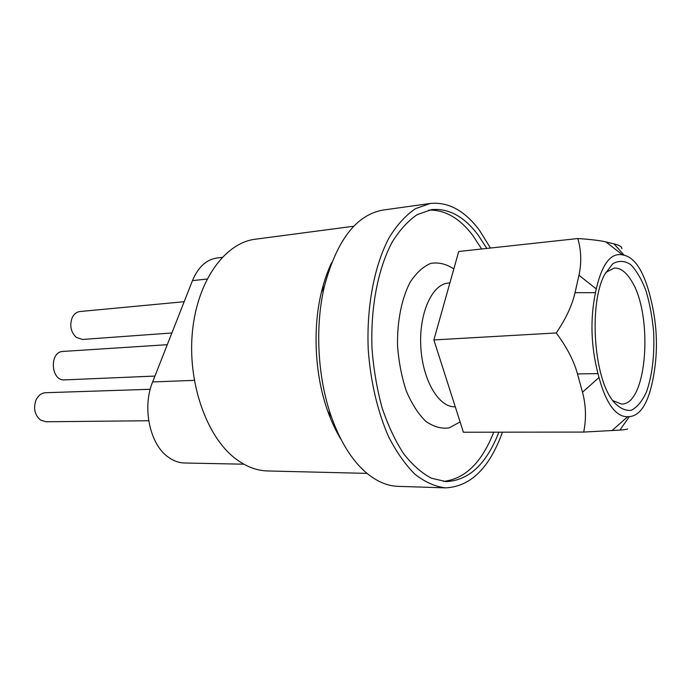 <?xml version="1.0" encoding="UTF-8"?>
<svg xmlns="http://www.w3.org/2000/svg" width="691" height="691" viewBox="0 0 691 691"><rect width="100%" height="100%" fill="white"/><g stroke="black" fill="none" stroke-linecap="round" stroke-linejoin="round"><path stroke-width="1.04" d="M490.472 248.034L479.364 230.163C464.706 210.617 448.347 201.712 430.294 203.465L415.541 208.63C405.98 215.074 397.247 224.635 389.335 237.315C374.462 265.007 366.411 306.329 368.234 349.387C370.488 381.587 377.709 412.147 388.757 437.04C396.712 452.45 405.539 464.939 415.248 474.501C425.233 482.206 435.313 486.663 445.488 487.872C470.467 486.663 489.453 468.101 502.426 432.177M445.488 487.872L398.059 486.352C386.787 485.998 375.74 481.066 364.9 471.556C351.322 459.334 340.205 441.212 331.542 417.209C317.489 377.951 314.733 326.402 324.52 285.867C336.94 239.915 356.53 214.633 383.289 210.029L430.294 203.465M486.81 248.432L478.06 234.931C464.119 216.456 448.589 208.026 431.495 209.641L417.347 214.547C408.191 220.705 399.813 229.853 392.238 241.988C377.994 268.488 370.307 308.013 372.052 349.188C373.684 369.702 377.036 389.266 382.106 407.88C388.057 425.483 395.2 440.728 403.553 453.624C412.38 464.879 421.674 473.076 431.443 478.224L446.032 481.601C468.783 480.599 486.404 464.127 498.893 432.186M481.653 248.993L472.877 235.536C459.696 218.183 445.021 209.71 428.835 210.107M443.337 481.42C464.983 479.001 481.774 462.599 493.728 432.195M243.845 464.197L184.583 462.996C178.831 462.858 173.337 460.862 168.112 457.019C149.774 444.253 141.992 407.422 152.625 381.942L192.461 280.641C198.144 267.149 206.281 259.6 216.87 258.002L222.148 257.363M341.086 439.476C335.904 431.08 331.421 421.527 327.62 410.817C314.941 375.42 312.47 329.192 321.306 292.639C323.941 281.591 327.379 271.615 331.637 262.71M367.025 473.387L267.624 470.96C256.361 470.675 245.417 466.39 234.776 458.098C206.03 435.736 187.226 381.406 192.513 330.834C197.661 280.192 225.197 242.8 255.238 239.233L353.818 226.225M322.585 287.56L323.155 288.743M329.875 414.488L329.434 415.732M460.111 421.916L449.21 427.867C441.376 428.981 433.568 426.796 425.786 421.329C418.297 413.978 411.81 403.881 406.317 391.054C401.67 377.001 398.742 361.868 397.541 345.664C397.092 321.358 401.618 298.728 409.988 282.472C416.155 272.962 423.082 266.605 430.778 263.383C438.638 262.096 446.317 263.945 453.823 268.937M455.265 406.774L454.825 406.783C438.725 407.474 422.469 379.92 420.793 346.58C418.901 313.256 432.125 284.122 448.209 283.094L449.884 282.939M433.87 339.937L463.411 432.229L583.714 432.074C586.4 418.565 585.994 405.28 582.496 392.212L577.495 373.926C573.841 360.693 566.758 347.037 556.246 332.95L433.87 339.937L458.729 251.489L577.84 238.533C590.779 239.406 600.151 240.537 605.964 241.928L613.936 243.837C619.361 245.158 621.995 246.773 621.831 248.674M627.566 428.861C627.964 429.258 625.39 429.672 619.844 430.096L583.714 432.074M556.246 332.95C565.92 318.715 572.183 305.292 575.042 292.682L578.954 275.268C581.658 262.856 581.286 250.608 577.84 238.533M612.641 400.573L621.434 404.036C647.571 405.418 653.617 312.85 630.667 279.622C625.536 271.58 620.034 267.728 614.169 268.065L605.791 272.444M613.055 401.151L611.457 398.845C593.103 373.2 589.285 301.742 604.798 274.284L612.675 263.858C618.592 260.352 624.586 260.585 630.65 264.558C636.489 270.518 641.593 279.259 645.973 290.773C649.739 303.435 652.295 317.204 653.643 332.069C654.645 355.234 652.269 375.135 646.534 391.788C642.241 401.169 637.154 407.336 631.28 410.273C625.156 411.024 619.076 407.984 613.055 401.151M597.965 373.606L599.002 377.519C602.543 390.64 606.819 400.573 611.829 407.293C616.804 413.849 622.099 416.975 627.713 416.682L629.389 416.595C635.91 416.12 641.369 411.43 645.757 402.525C648.858 396.193 651.302 388.117 653.107 378.288L653.755 374.764C658.005 350.605 657.193 326.083 651.328 301.181L650.447 297.545C647.476 285.279 643.744 275.467 639.261 268.108L638.976 267.659C634.58 260.68 629.665 256.551 624.215 255.255L622.539 254.884C610.844 252.509 602.086 263.867 596.264 288.933L595.461 292.664C590.088 319.026 590.926 346.01 597.965 373.606L577.495 373.926M171.886 332.967L82.514 339.462L76.269 337.389C70.879 332.155 69.48 325.677 72.071 317.972C73.877 314.12 76.52 311.969 79.983 311.529L184.177 301.708M148.703 420.733L45.943 421.769L40.441 419.998C34.688 414.954 33.203 408.329 35.992 400.124C38.195 395.502 41.391 393.032 45.58 392.721L150.232 389.283M154.939 376.068L64.574 379.895C50.693 381.242 49.104 351.564 63.054 351.425L167.274 344.697M192.461 280.641L207.084 279.052M152.625 381.942L194.292 380.352M627.713 416.682L611.889 430.683M619.844 430.096L629.389 416.595M624.215 255.255L613.936 243.837M605.964 241.928L622.539 254.884M582.496 392.212L599.002 377.519M596.264 288.933L578.954 275.268M575.042 292.682L595.461 292.664M327.62 410.817L331.542 417.209M321.306 292.639L324.52 285.867"/></g></svg>

